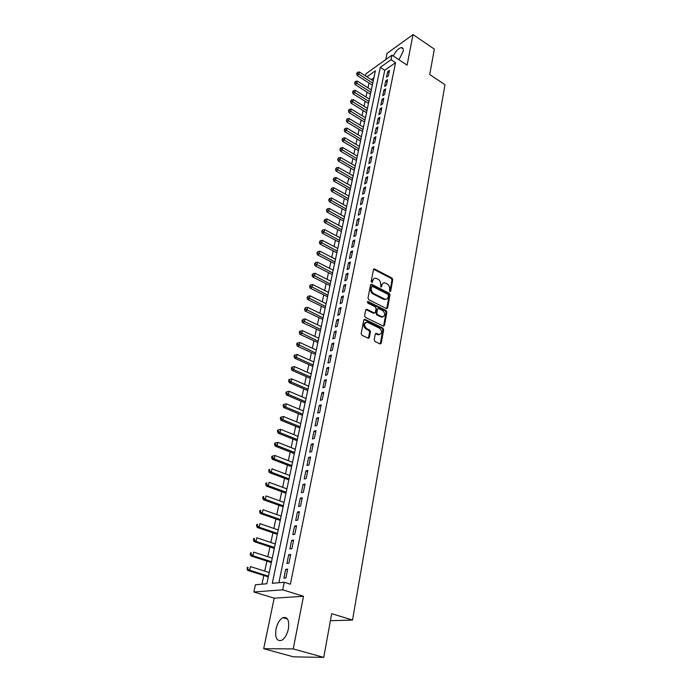 <?xml version="1.0" encoding="UTF-8"?>
<svg xmlns="http://www.w3.org/2000/svg" width="692" height="692" viewBox="0 0 692 692"><rect width="100%" height="100%" fill="white"/><g stroke="black" fill="none" stroke-linecap="round" stroke-linejoin="round"><path stroke-width="1.04" d="M389.856 291.661L390.669 291.237L392.771 279.646L392.018 278.063L374.398 268.894L373.472 269.569L371.232 281.237L371.933 282.431L372.893 280.433C373.334 278.729 374.337 278.002 375.92 278.245L378.152 279.283C380.003 280.468 380.816 282.18 380.609 284.403L380.86 287.042L381.681 286.618L381.967 285.104C382.399 283.409 383.394 282.682 384.968 282.916L387.157 283.945C388.982 285.121 389.795 286.817 389.596 289.04L389.856 291.661M288.408 628.846C289.438 620.274 287.604 616.537 282.898 617.653C279.654 619.53 277.354 623.345 275.996 629.106C274.88 637.739 276.731 641.493 281.54 640.377C284.784 638.457 287.068 634.607 288.408 628.846M398.929 59.737L403.099 51.545C403.548 48.924 402.978 47.61 401.395 47.592C398.514 48.276 395.798 51.078 393.264 56M374.208 339.867L374.995 341.502L380.133 343.959L381.214 343.232L383.671 329.712L382.901 328.094L364.857 319.272L363.784 319.989L361.172 333.613L361.968 335.265L368.248 338.267L369.346 337.54L370.445 331.702L369.658 330.067L366.622 328.596C363.629 325.214 363.88 323.112 367.374 322.29L379.579 328.207C382.538 331.58 382.287 333.674 378.818 334.47L376.353 333.319L375.289 334.046L374.208 339.867M323.735 657.4L293.486 656.846L263.695 648.698L293.226 648.914L323.735 657.4L331.684 613.683L352.522 620.049L444.982 84.666L429.732 74.546L434.36 49.123L413.046 34.6L407.095 65.135L391.966 55.144L391.032 59.702L395.53 62.661L290.389 584.204L284.239 582.266L282.699 589.826L253.877 592.006L255.443 584.74L266.835 583.763L375.367 70.844L366.959 76.821M293.226 648.914L303.485 596.288L282.699 589.826M386.447 308.597L387.624 307.966L390.003 294.896L389.241 293.304L371.492 284.23L370.523 284.922L367.997 298.088L368.775 299.714L386.447 308.597M386.863 312.161L384.449 325.456L383.411 326.166L365.393 317.334L364.615 315.699L365.713 309.947L366.751 309.238L374.19 312.914L375.393 312.274L376.102 308.494L375.323 306.876L367.798 303.105L368.092 301.53L386.093 310.552L386.863 312.161L386.075 312.481L383.653 325.759L384.449 325.456M413.046 34.6L387.07 53.362L385.781 59.573M388.324 75.947L389.449 70.446L387.65 71.7L386.525 77.193L388.324 75.947M386.439 85.185L387.572 79.632L385.773 80.869L384.64 86.413L386.439 85.185M384.536 94.51L385.678 88.905L383.878 90.124L382.728 95.73L384.536 94.51M382.615 103.93L383.766 98.264L381.958 99.475L380.799 105.132L382.615 103.93M380.669 113.445L381.837 107.727L380.029 108.921L378.853 114.638L380.669 113.445M378.714 123.064L379.891 117.285L378.074 118.462L376.889 124.231L378.714 123.064M376.725 132.769L377.918 126.93L376.093 128.098L374.9 133.928L376.725 132.769M374.727 142.587L375.929 136.687L374.104 137.838L372.893 143.72L374.727 142.587M372.703 152.5L373.922 146.54L372.088 147.673L370.869 153.615L372.703 152.5M370.661 162.508L371.889 156.487L370.056 157.603L368.819 163.615L370.661 162.508M368.594 172.628L369.839 166.547L367.997 167.646L366.751 173.718L368.594 172.628M366.509 182.852L367.763 176.711L365.921 177.792L364.658 183.925L366.509 182.852M364.399 193.189L365.67 186.978L363.819 188.042L362.547 194.244L364.399 193.189M362.271 203.63L363.551 197.35L361.691 198.396L360.411 204.668L362.271 203.63M360.117 214.183L361.414 207.842L359.555 208.863L358.257 215.195L360.117 214.183M357.946 224.848L359.252 218.438L357.383 219.442L356.069 225.843L357.946 224.848M355.74 235.635L357.063 229.147L355.195 230.133L353.872 236.603L355.74 235.635M353.517 246.534L354.858 239.977L352.981 240.946L351.64 247.485L353.517 246.534M351.268 257.545L352.626 250.919L350.74 251.862L349.391 258.479L351.268 257.545M349.002 268.686L350.368 261.983L348.483 262.908L347.107 269.595L349.002 268.686M346.701 279.94L348.085 273.176L346.19 274.075L344.806 280.831L346.701 279.94M344.382 291.323L345.775 284.481L343.881 285.355L342.479 292.188L344.382 291.323M342.03 302.837L343.44 295.917L341.545 296.764L340.127 303.676L342.03 302.837M339.66 314.471L341.087 307.473L339.175 308.303L337.748 315.293L339.66 314.471M337.255 326.243L338.699 319.168L336.788 319.972L335.343 327.031L337.255 326.243M334.824 338.146L336.286 330.984L334.374 331.771L332.913 338.907L334.824 338.146M332.368 350.187L333.847 342.947L331.926 343.699L330.447 350.922L332.368 350.187M329.885 362.357L331.382 355.039L329.453 355.766L327.956 363.066L329.885 362.357M327.377 374.675L328.882 367.27L326.953 367.971L325.439 375.358L327.377 374.675M324.833 387.131L326.365 379.64L324.427 380.315L322.896 387.788L324.833 387.131M322.264 399.734L323.804 392.156L321.867 392.797L320.318 400.365L322.264 399.734M319.661 412.484L321.226 404.811L319.28 405.434L317.714 413.081L319.661 412.484M317.031 425.381L318.614 417.622L316.659 418.21L315.076 425.952L317.031 425.381M314.367 438.434L315.967 430.588L314.012 431.142L312.412 438.97L314.367 438.434M311.668 451.642L313.286 443.702L311.331 444.221L309.713 452.153L311.668 451.642M308.943 465.007L310.578 456.971L308.623 457.464L306.98 465.482L308.943 465.007M306.184 478.535L307.845 470.404L305.881 470.863L304.212 478.976L306.184 478.535M303.39 492.228L305.068 483.993L303.096 484.417L301.418 492.635L303.39 492.228M300.562 506.086L302.266 497.747L300.285 498.145L298.589 506.457L300.562 506.086M297.698 520.116L299.42 511.673L297.439 512.037L295.718 520.453L297.698 520.116M294.801 534.319L296.548 525.773L294.558 526.093L292.82 534.613L294.801 534.319M291.868 548.695L293.633 540.045L291.643 540.331L289.879 548.955L291.868 548.695M288.901 563.253L290.683 554.491L288.694 554.742L286.903 563.47L288.901 563.253M395.53 62.661L384.752 70.238L278.876 582.725M285.701 569.334L283.893 578.175L285.891 577.993L287.699 569.127L285.701 569.334L287.535 569.923M369.018 83.014L367.988 87.806M367.071 92.114L366.025 96.992M365.108 101.309L364.044 106.274M363.118 110.59L362.046 115.642M361.12 119.967L360.022 125.105M359.096 129.439L357.98 134.663M357.055 138.997L355.922 144.317M354.987 148.659L353.837 154.074M352.903 158.416L351.726 163.926M350.801 168.268L349.607 173.874M348.673 178.225L347.453 183.934M346.528 188.285L345.282 194.089M344.357 198.448L343.094 204.356M342.159 208.725L340.879 214.728M339.945 219.096L338.639 225.211M337.705 229.58L336.373 235.808M335.438 240.176L334.089 246.508M333.155 250.885L331.779 257.329M330.845 261.706L329.444 268.262M328.501 272.639L327.082 279.317M326.14 283.703L324.695 290.484M323.752 294.87L322.282 301.781M321.339 306.167L319.842 313.199M318.9 317.593L317.377 324.747M316.434 329.141L314.877 336.416M313.943 340.81L312.36 348.223M311.417 352.617L309.808 360.16M308.874 364.554L307.231 372.227M306.297 376.621L304.627 384.432M303.684 388.826L301.989 396.784M301.046 401.178L299.316 409.266M298.382 413.66L296.617 421.904M295.683 426.298L293.892 434.68M292.95 439.074L291.133 447.603M290.19 451.997L288.339 460.682M287.396 465.076L285.511 473.916M284.568 478.31L282.647 487.306M281.713 491.692L279.75 500.861M278.815 505.247L276.826 514.58M275.892 518.957L273.859 528.454M272.925 532.831L270.857 542.502M269.923 546.879L267.821 556.723M266.887 561.091L264.742 571.125M263.808 575.484L261.957 584.178M373.879 77.885L371.388 79.641M330.413 620.715L352.522 620.049M303.485 596.288L274.17 598.173L263.695 648.698M274.17 598.173L253.877 592.006M365.523 75.895L365.99 73.733L391.966 55.144M391.032 59.702L380.289 67.349L272.285 583.295L284.239 582.266M384.752 70.238L380.289 67.349M387.65 71.7L389.008 72.582M385.773 80.869L387.139 81.751M383.878 90.124L385.254 91.007M381.958 99.475L383.342 100.349M380.029 108.921L381.422 109.794M378.074 118.462L379.476 119.327M376.093 128.098L377.503 128.963M374.104 137.838L375.522 138.694M372.088 147.673L373.516 148.52M370.056 157.603L371.492 158.451M367.997 167.646L369.442 168.485M365.921 177.792L367.374 178.631M363.819 188.042L365.281 188.873M361.691 198.396L363.17 199.227M359.555 208.863L361.034 209.685M357.383 219.442L358.88 220.264M355.195 230.133L356.7 230.946M352.981 240.946L354.494 241.75M350.74 251.862L352.263 252.667M348.483 262.908L350.014 263.704M346.19 274.075L347.739 274.862M343.881 285.355L345.438 286.142M341.545 296.764L343.111 297.543M339.175 308.303L340.758 309.073M336.788 319.972L338.379 320.733M334.374 331.771L335.975 332.523M331.926 343.699L333.544 344.452M329.453 355.766L331.079 356.51M326.953 367.971L328.588 368.706M324.427 380.315L326.07 381.041M321.867 392.797L323.527 393.523M319.28 405.434L320.95 406.143M316.659 418.21L318.346 418.911M314.012 431.142L315.708 431.834M311.331 444.221L313.043 444.913M308.623 457.464L310.345 458.139M305.881 470.863L307.611 471.529M303.096 484.417L304.843 485.075M300.285 498.145L302.049 498.794M297.439 512.037L299.221 512.668M294.558 526.093L296.349 526.716M291.643 540.331L293.451 540.945M288.694 554.742L290.51 555.347M383.065 283.253L381.18 285.45L381.967 285.104M381.681 286.618L380.903 286.964L381.18 285.45M373.991 278.591L372.114 280.779L372.893 280.433M372.607 281.947L371.829 282.301L372.114 280.779M390.669 291.237L389.881 291.583L391.983 279.992L391.231 278.418L373.585 269.249M386.681 308.684L389.215 295.233L388.454 293.642L370.652 284.568M388.428 295.415L387.892 294.299L372.504 286.419L371.665 286.843L371.362 288.46C371.137 290.709 371.959 292.431 373.836 293.624L385.046 299.229C386.664 299.515 387.702 298.771 388.143 297.015L388.428 295.415M371.742 286.635L370.886 287.189L371.665 286.843M386.197 299.264L383.602 299.316L373.049 293.962C371.18 292.777 370.358 291.055 370.583 288.798L370.886 287.189M374.441 313L373.403 313.234L365.878 309.549M386.075 312.481L385.306 310.872L367.279 301.85M381.655 316.616L382.114 316.789C385.453 315.95 385.669 313.883 382.762 310.596L378.489 308.476L377.477 309.186L376.777 312.957L377.547 314.575L381.655 316.616L380.868 316.936L383.057 316.858M377.633 308.788L376.69 309.506L377.477 309.186M380.868 316.936L376.759 314.895L375.99 313.277L376.69 309.506M379.822 334.565L378.022 334.772L375.471 333.605M365.549 322.533C363.023 324.237 363.118 326.356 365.834 328.908L366.622 328.596M368.369 338.293L369.658 332.013L368.871 330.378L365.834 328.908M380.228 343.985L382.884 330.023L382.105 328.406L363.966 319.574M373.256 80.826L359.356 71.977L358.854 74.243L357.141 75.489L372.348 85.125M357.314 73.188L357.513 72.279L356.622 73.681L357.314 73.188L372.772 83.092M357.513 72.279L359.356 71.977M357.141 75.489L356.622 73.681M371.327 89.917L357.349 81.094L356.847 83.395L355.126 84.614L370.419 94.224M355.29 82.322L355.498 81.405L354.607 82.815L355.29 82.322L370.843 92.2M355.498 81.405L357.349 81.094M355.126 84.614L354.607 82.815M369.39 99.094L355.325 90.306L354.814 92.624L353.084 93.835L368.473 103.402M353.249 91.552L353.456 90.626L352.565 92.036L353.249 91.552L368.897 101.404M353.456 90.626L355.325 90.306M353.084 93.835L352.565 92.036M367.426 108.367L353.275 99.613L352.756 101.958L351.026 103.151L366.518 112.675M351.19 100.868L351.398 99.933L350.498 101.352L351.19 100.868L366.933 110.694M351.398 99.933L353.275 99.613M351.026 103.151L350.498 101.352M365.445 117.726L351.207 109.016L350.68 111.377L348.95 112.554L364.528 122.043M349.114 110.287L349.322 109.336L348.413 110.755L349.114 110.287L364.952 120.079M349.322 109.336L351.207 109.016M348.95 112.554L348.413 110.755M363.447 127.181L349.114 118.505L348.586 120.892L346.848 122.06L362.53 131.506M347.012 119.794L347.22 118.834L346.311 120.261L347.012 119.794L362.945 129.56M347.22 118.834L349.114 118.505M346.848 122.06L346.311 120.261M361.423 136.731L347.003 128.089L346.476 130.503L344.728 131.653L360.506 141.056M344.884 129.395L345.1 128.435L344.192 129.854L344.884 129.395L360.921 139.127M345.1 128.435L347.003 128.089M344.728 131.653L344.192 129.854M359.382 146.375L344.875 137.777L344.339 140.216L342.592 141.35L358.465 150.709M342.739 139.101L342.955 138.123L342.047 139.55L342.739 139.101L358.871 148.797M342.955 138.123L344.875 137.777M342.592 141.35L342.047 139.55M357.323 156.115L342.722 147.56L342.177 150.026L340.429 151.141L356.406 160.458M340.576 148.901L340.793 147.915L339.876 149.351L340.576 148.901L356.804 158.563M340.793 147.915L342.722 147.56M340.429 151.141L339.876 149.351M355.238 165.959L340.542 157.447L339.997 159.939L338.241 161.037L354.321 170.301M338.388 158.797L338.604 157.802L337.687 159.238L338.388 158.797L354.719 168.433M338.604 157.802L340.542 157.447M338.241 161.037L337.687 159.238M353.136 175.898L338.345 167.438L337.791 169.947L336.035 171.028L352.219 180.249M336.174 168.805L336.398 167.801L335.473 169.237L336.174 168.805L352.609 178.398M336.398 167.801L338.345 167.438M336.035 171.028L335.473 169.237M351.008 185.94L336.122 177.524L335.568 180.067L333.803 181.131L350.091 190.291M333.942 178.908L334.167 177.896L333.233 179.34L333.942 178.908L350.481 188.475M334.167 177.896L336.122 177.524M333.803 181.131L333.233 179.34M348.863 196.095L333.881 187.722L333.319 190.283L331.546 191.338L347.946 200.446M331.684 189.124L331.909 188.094L330.975 189.547L331.684 189.124L348.327 198.647M331.909 188.094L333.881 187.722M331.546 191.338L330.975 189.547M346.692 206.346L331.615 198.024L331.044 200.611L329.271 201.649L345.775 210.705M329.401 199.443L329.626 198.405L328.691 199.858L329.401 199.443L346.147 208.923M329.626 198.405L331.615 198.024M329.271 201.649L328.691 199.858M344.504 216.708L329.323 208.43L328.743 211.051L326.97 212.063L343.578 221.068M327.091 209.866L327.325 208.82L326.39 210.273L327.091 209.866L343.95 219.312M327.325 208.82L329.323 208.43M326.97 212.063L326.39 210.273M342.289 227.175L327.005 218.957L326.425 221.604L324.643 222.59L341.364 231.543M324.764 220.411L324.998 219.347L324.055 220.809L324.764 220.411L341.727 229.813M324.998 219.347L327.005 218.957M324.643 222.59L324.055 220.809M340.049 237.754L324.66 229.588L324.072 232.261L322.29 233.23L339.123 242.122M322.411 231.059L322.645 229.986L321.702 231.448L322.411 231.059L339.487 240.418M322.645 229.986L324.66 229.588M322.29 233.23L321.702 231.448M337.782 248.445L322.299 240.332L321.702 243.039L319.92 243.991L336.866 252.814M320.033 241.828L320.266 240.747L319.315 242.209L320.033 241.828L337.22 251.135M320.266 240.747L322.299 240.332M319.92 243.991L319.315 242.209M335.499 259.249L319.912 251.196L319.306 253.929L317.516 254.855L334.573 263.626M317.628 252.701L317.87 251.611L316.91 253.082L317.628 252.701L334.928 261.974M317.87 251.611L319.912 251.196M317.516 254.855L316.91 253.082M333.189 270.174L317.49 262.173L316.884 264.941L315.094 265.849L332.264 274.551M315.197 263.704L315.44 262.597L314.479 264.067L315.197 263.704L332.61 272.925M315.44 262.597L317.49 262.173M315.094 265.849L314.479 264.067M330.854 281.212L315.05 273.271L314.436 276.065L312.637 276.956L329.928 285.588M312.732 274.819L312.983 273.703L312.014 275.182L312.732 274.819L330.266 283.988M312.983 273.703L315.05 273.271M312.637 276.956L312.014 275.182M328.492 292.37L312.576 284.49L311.954 287.318L310.154 288.183L327.567 296.747M310.25 286.064L310.5 284.931L309.532 286.41L310.25 286.064L327.896 295.181M310.5 284.931L312.576 284.49M310.154 288.183L309.532 286.41M326.105 303.65L310.085 295.839L309.454 298.693L307.646 299.532L325.179 308.026M307.741 297.422L307.992 296.28L307.014 297.768L307.741 297.422L325.508 306.487M307.992 296.28L310.085 295.839M307.646 299.532L307.014 297.768M323.692 315.05L307.559 307.3L306.919 310.189L305.111 311.011L322.766 319.436M305.198 308.917L305.457 307.758L304.48 309.246L305.198 308.917L323.086 317.922M305.457 307.758L307.559 307.3M305.111 311.011L304.48 309.246M321.252 326.581L305.008 318.9L304.368 321.823L302.551 322.61L320.327 330.966M302.629 320.534L302.888 319.367L301.911 320.854L302.629 320.534L320.638 329.478M302.888 319.367L305.008 318.9M302.551 322.61L301.911 320.854M318.787 338.232L302.421 330.629L301.773 333.579L299.956 334.348L317.862 342.618M300.034 332.281L300.293 331.096L299.567 331.407L299.307 332.584L300.034 332.281L318.164 341.173M300.293 331.096L302.421 330.629M299.956 334.348L299.307 332.584M316.296 350.022L299.818 342.479L299.16 345.464L297.335 346.208L315.362 354.408M297.404 344.158L297.672 342.964L296.946 343.267L296.678 344.46L297.404 344.158L315.664 352.989M297.672 342.964L299.818 342.479M297.335 346.208L296.678 344.46M313.77 361.942L297.179 354.477L296.513 357.496L294.688 358.214L312.845 366.327M294.749 356.172L295.017 354.961L294.29 355.255L294.022 356.458L294.749 356.172L296.513 357.496L313.139 364.943M295.017 354.961L297.179 354.477M294.688 358.214L294.022 356.458M311.218 373.991L294.507 366.604L293.832 369.658L292.007 370.35L310.293 378.377M292.067 368.317L292.335 367.097L291.609 367.383L291.341 368.602L292.067 368.317L293.832 369.658L310.578 377.028M292.335 367.097L294.507 366.604M292.007 370.35L291.341 368.602M308.641 386.179L291.808 378.87L291.124 381.958L289.299 382.624L307.715 390.565M289.351 380.609L289.619 379.372L288.893 379.64L288.616 380.877L289.351 380.609L291.124 381.958L307.992 389.25M289.619 379.372L291.808 378.87M289.299 382.624L288.616 380.877M306.037 398.505L289.074 391.274L288.391 394.397L286.557 395.037L305.103 402.891M286.6 393.039L286.877 391.793L286.142 392.044L285.865 393.298L286.6 393.039L288.391 394.397L305.38 401.611M286.877 391.793L289.074 391.274M286.557 395.037L285.865 393.298M303.399 410.979L286.315 403.825L285.614 406.983L283.781 407.597L302.465 415.364M283.824 405.616L284.101 404.353L283.365 404.595L283.089 405.858L283.824 405.616L285.614 406.983L302.733 414.11M284.101 404.353L286.315 403.825M283.781 407.597L283.089 405.858M300.726 423.582L283.521 416.523L282.812 419.715L280.978 420.295L299.8 427.976M281.013 418.331L281.289 417.06L280.554 417.293L280.277 418.565L281.013 418.331L282.812 419.715L300.06 426.765M281.289 417.06L283.521 416.523M280.978 420.295L280.277 418.565M298.027 436.341L280.692 429.369L279.983 432.604L278.132 433.149L297.102 440.726M278.167 431.202L278.452 429.914L277.717 430.13L277.431 431.427L278.167 431.202L279.983 432.604L297.352 439.558M278.452 429.914L280.692 429.369M278.132 433.149L277.431 431.427M295.294 449.246L277.829 442.361L277.111 445.631L275.26 446.15L294.368 453.632M275.286 444.221L275.58 442.915L274.836 443.122L274.551 444.437L275.286 444.221L277.111 445.631L294.61 452.499M275.58 442.915L277.829 442.361M275.26 446.15L274.551 444.437M292.534 462.308L274.94 455.509L274.205 458.822L272.354 459.306L291.609 466.693M272.371 457.403L272.665 456.08L271.93 456.27L271.636 457.594L272.371 457.403L274.205 458.822L291.842 465.595M272.665 456.08L274.94 455.509M272.354 459.306L271.636 457.594M289.74 475.516L272.008 468.821L271.273 472.169L269.413 472.619L288.815 479.902M269.43 470.733L269.724 469.392L268.98 469.574L268.686 470.915L269.43 470.733L271.273 472.169L289.04 478.847M268.98 469.574L269.724 469.392M269.413 472.619L268.686 470.915M286.912 488.889L269.041 482.281L268.297 485.672L266.437 486.095L285.986 493.266M266.446 484.227L266.74 482.869L266.005 483.042L265.702 484.391L266.446 484.227L268.297 485.672L286.203 492.254M266.005 483.042L266.74 482.869M266.437 486.095L265.702 484.391M284.049 502.409L266.048 495.913L265.287 499.347L263.427 499.728L283.123 506.786M263.427 497.877L263.73 496.51L262.986 496.666L262.683 498.032L263.427 497.877L265.287 499.347L283.331 505.817M262.986 496.666L263.73 496.51M263.427 499.728L262.683 498.032M281.151 516.102L263.012 509.701L262.242 513.179L260.382 513.533L280.225 520.471M260.374 511.699L260.676 510.307L259.933 510.454L259.63 511.846L260.374 511.699L262.242 513.179L280.424 519.554M259.933 510.454L260.676 510.307M260.382 513.533L259.63 511.846M278.219 529.96L259.933 523.662L259.163 527.183L257.294 527.494L277.293 534.328M257.277 525.686L257.588 524.285L256.844 524.415L256.533 525.816L257.277 525.686L259.163 527.183L277.483 533.446M256.844 524.415L257.588 524.285M257.294 527.494L256.533 525.816M275.252 543.981L256.827 537.796L256.04 541.36L254.172 541.637L274.326 548.341M254.146 539.846L254.466 538.428L253.713 538.54L253.402 539.968L254.146 539.846L256.04 541.36L274.508 547.51M253.713 538.54L254.466 538.428M254.172 541.637L253.402 539.968M272.25 558.176L253.679 552.104L252.883 555.711L251.006 555.953L271.325 562.535M250.98 554.188L251.3 552.744L250.547 552.847L250.227 554.283L250.98 554.188L252.883 555.711L271.498 561.748M250.547 552.847L251.3 552.744M251.006 555.953L250.227 554.283M269.214 572.543L250.487 566.592L249.682 570.243L247.805 570.442L268.288 576.894M247.771 568.703L248.091 567.241L247.347 567.328L247.018 568.781L249.682 570.243L268.444 576.159M247.347 567.328L248.091 567.241M247.805 570.442L247.018 568.781M373.879 269.344L374.657 268.98M391.231 278.418L392.018 278.063M391.983 279.992L392.771 279.646M370.938 284.663L371.716 284.317M388.454 293.642L389.241 293.304M389.215 295.233L390.003 294.896M386.837 308.295L387.624 307.966M370.583 288.798L371.362 288.46M373.049 293.962L373.836 293.624M383.602 299.316L384.389 298.987M366.154 309.635L366.933 309.307M373.403 313.234L374.19 312.914M367.314 301.868L368.092 301.53M385.306 310.872L386.093 310.552M375.99 313.277L376.777 312.957M376.759 314.895L377.547 314.575M375.704 333.682L376.491 333.38M377.659 334.634L378.455 334.331M368.871 330.378L369.658 330.067M369.658 332.013L370.445 331.702M368.559 337.843L369.346 337.54M364.226 319.661L365.013 319.341M382.105 328.406L382.901 328.094M382.884 330.023L383.671 329.712M380.418 343.526L381.214 343.232M282.898 617.653L287.526 619.02M401.395 47.592L403.064 48.717M373.619 269.249L374.398 268.894M370.713 284.576L371.492 284.23M384.259 299.567L385.046 299.229M365.973 309.566L366.751 309.238M373.576 313.303L374.363 312.974M367.322 301.747L367.962 301.478M381.318 317.109L382.114 316.789M375.566 333.63L376.353 333.319M378.022 334.772L378.818 334.47M364.07 319.592L364.857 319.272"/></g></svg>
